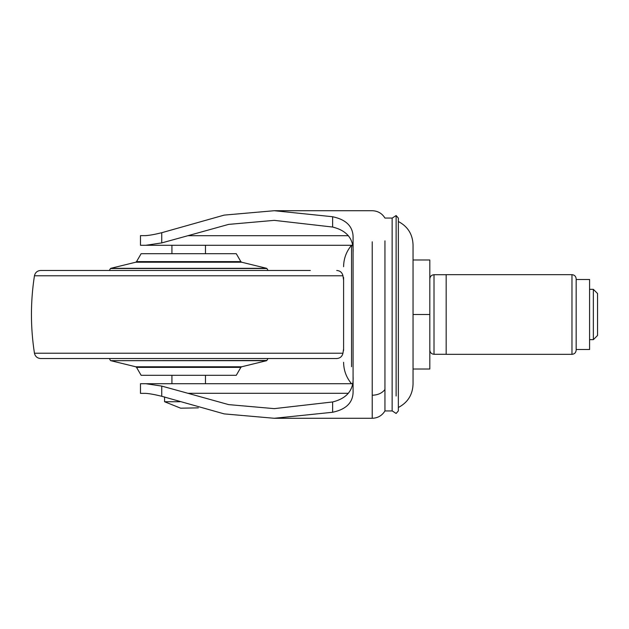 <?xml version="1.0" encoding="UTF-8"?>
<svg xmlns="http://www.w3.org/2000/svg" width="629" height="629" viewBox="0 0 629 629"><rect width="100%" height="100%" fill="white"/><g stroke="black" fill="none" stroke-linecap="round" stroke-linejoin="round"><path stroke-width="0.94" d="M141.572 253.699L236.276 253.699L240.844 261.617L136.548 261.617L135.762 262.214L241.638 262.214L266.665 268.331L110.735 268.331L135.762 262.214M171.882 375.301L226.582 375.301M219.419 375.301L236.276 375.301L240.844 367.383L136.548 367.383L141.124 375.301L219.419 375.301M342.954 353.207L34.446 353.207C35.224 356.494 37.292 358.271 40.657 358.53L336.735 358.53C340.108 358.271 342.176 356.494 342.954 353.207L343.599 348.804M34.446 353.207C30.444 327.402 30.444 301.598 34.446 275.793C35.224 272.506 37.292 270.729 40.657 270.47L310.309 270.47M47.56 270.47L185.641 270.47M34.446 275.793L342.954 275.793L343.599 280.196M593.359 289.34L597.55 293.531L597.55 335.469L593.359 339.66L593.359 289.34L589.585 289.34M571.973 274.661L571.973 354.339L446.173 354.339L446.173 274.661L571.973 274.661C574.505 274.92 575.905 276.32 576.164 278.859M576.164 279.488L576.164 349.512L589.585 349.512L589.585 279.488L576.164 279.488L589.585 279.488M429.819 314.5L429.819 369.011L413.041 369.011L413.041 259.989L429.819 259.989L429.819 314.5L413.041 314.5L413.041 348.049L413.041 252.103M398.354 410.627L398.354 221.51C407.694 226.416 412.593 234.137 413.041 244.697L413.041 314.5M351.54 366.715L351.54 245.271L145.912 245.271L161.739 242.912L187.937 235.702L348.356 235.702M384.948 389.532L384.948 410.949L392.142 410.949L392.142 218.051L384.948 218.051C382.015 213.349 377.777 210.904 372.234 210.715L274.26 210.715L224.207 215.102L161.739 232.714C154.962 234.405 149.616 235.372 145.708 235.631L140.479 235.631L140.479 245.271L145.912 245.271M384.948 389.524C382.015 393.188 377.777 395.091 372.234 395.232L372.234 418.285C377.777 418.096 382.015 415.651 384.948 410.949L384.948 240.86M177.252 245.271L171.756 245.271M343.599 350.542L343.599 277.468M396.128 396.026L396.128 215.535L392.142 218.153M398.354 314.5L398.354 218.098L396.128 215.535M398.354 221.51L398.354 280.951M348.356 393.298L187.937 393.298L161.739 386.088L145.912 383.721L351.54 383.721C346.335 377.526 343.693 370.379 343.599 362.288M145.708 393.369L140.479 393.369L145.708 393.369C149.568 393.612 154.915 394.587 161.739 396.278L224.207 413.898L274.26 418.285L332.631 412.262L332.631 401.955C347.082 398.369 353.899 389.886 353.081 376.496M353.081 252.504C353.899 239.114 347.082 230.623 332.631 227.045L274.26 220.362L228.61 224.388L187.937 235.702M187.937 393.298L228.61 404.612L274.26 408.638L332.631 401.955M140.479 393.369L140.479 383.721L145.912 383.721M332.631 227.045L332.631 216.738L274.26 210.715M332.631 216.738C346.76 219.733 353.577 227.038 353.081 238.658L353.081 390.342C353.584 401.947 346.776 409.251 332.631 412.262M180.051 401.742L164.586 401.742L164.586 396.923M239.044 360.669L110.735 360.669L135.762 366.786L241.638 366.786L266.665 360.669L239.044 360.669L266.665 360.669L268.048 358.53M210.919 360.669L205.518 360.669M171.882 360.669L118.991 360.669M110.735 360.669L266.924 360.472M109.352 270.47L110.468 268.528L266.924 268.528L268.048 270.47M446.173 354.292L434.01 354.292L434.01 274.708L446.173 274.708M372.234 395.232L372.234 241.811M161.739 242.912L161.739 232.714M161.739 396.278L161.739 386.088M110.468 360.472L109.352 358.53M141.124 253.699L136.548 261.617M135.762 366.786L136.548 367.383M241.638 366.786L240.844 367.383M342.954 275.793C342.176 272.506 340.108 270.729 336.735 270.47M241.638 262.214L240.844 261.617M593.359 339.66L589.585 339.66M434.01 354.292C431.47 354.033 430.071 352.633 429.819 350.101M434.01 274.708C431.47 274.967 430.071 276.367 429.819 278.899M571.973 354.339C574.505 354.08 575.905 352.68 576.164 350.141M352.484 383.721L351.54 383.721M343.599 266.712C343.693 258.621 346.335 251.474 351.54 245.271L352.484 245.271M398.354 410.902L396.128 413.465L392.142 410.847M398.354 407.49C407.694 402.584 412.593 394.855 413.041 384.303L413.041 348.049M372.234 418.285L274.26 418.285M205.471 383.721L205.471 375.301M205.471 253.699L205.471 245.271M171.929 245.271L171.929 253.699M171.929 375.301L171.929 383.721M198.316 407.867L180.672 408.19L164.586 401.742"/></g></svg>
